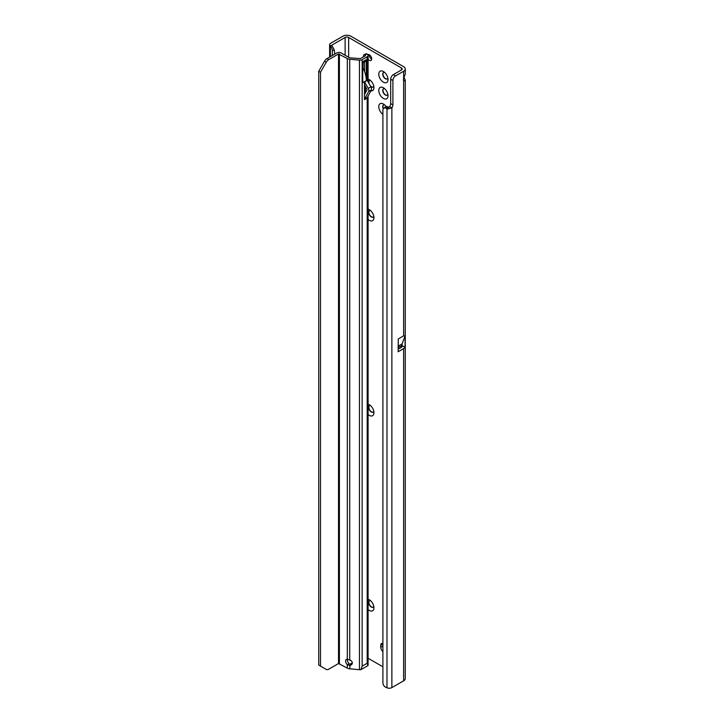 <?xml version="1.0" encoding="UTF-8"?>
<svg xmlns="http://www.w3.org/2000/svg" width="724" height="724" viewBox="0 0 724 724"><rect width="100%" height="100%" fill="white"/><g stroke="black" fill="none" stroke-linecap="round" stroke-linejoin="round"><path stroke-width="1.09" d="M368.091 599.273A6.534 3.774 60 0 1 369.321 599.789A6.534 3.774 60 0 1 373.937 607.789A6.534 3.774 60 0 1 369.321 610.459A6.534 3.774 60 0 1 368.091 609.554M370.453 600.603A3.729 2.154 -120 0 0 369.43 600.748A3.729 2.154 -120 0 0 368.86 603.744A3.729 2.154 -120 0 0 371.294 607.029A3.729 2.154 -120 0 0 373.168 607.219A3.729 2.154 -120 0 0 373.801 606.404M368.091 404.218A6.534 3.774 60 0 1 369.321 404.734A6.534 3.774 60 0 1 373.937 412.734A6.534 3.774 60 0 1 369.321 415.395A6.534 3.774 60 0 1 368.091 414.499M370.453 405.549A3.729 2.154 -120 0 0 369.43 405.693A3.729 2.154 -120 0 0 368.86 408.68A3.729 2.154 -120 0 0 371.294 411.974A3.729 2.154 -120 0 0 373.168 412.155A3.729 2.154 -120 0 0 373.801 411.35M368.091 209.155A6.534 3.774 60 0 1 369.321 209.67A6.534 3.774 60 0 1 373.937 217.671A6.534 3.774 60 0 1 369.321 220.34A6.534 3.774 60 0 1 368.091 219.435M370.453 210.485A3.729 2.154 -120 0 0 369.43 210.63A3.729 2.154 -120 0 0 368.86 213.616A3.729 2.154 -120 0 0 371.294 216.91A3.729 2.154 -120 0 0 373.168 217.091A3.729 2.154 -120 0 0 373.801 216.286M368.091 79.115A6.534 3.774 60 0 1 369.321 79.631L369.321 79.631A6.534 3.774 60 0 1 373.937 87.631A6.534 3.774 60 0 1 370.815 90.871M370.453 80.445A3.729 2.154 -120 0 0 369.43 80.59A3.729 2.154 -120 0 0 368.742 83.124M370.625 86.382A3.729 2.154 -120 0 0 371.294 86.871A3.729 2.154 -120 0 0 373.168 87.052A3.729 2.154 -120 0 0 373.801 86.246M383.394 98.428A6.534 3.774 60 0 1 378.779 90.428A6.534 3.774 60 0 1 383.394 87.758L383.394 87.758A6.534 3.774 60 0 1 388.019 95.758A6.534 3.774 60 0 1 383.394 98.428M384.525 88.572A3.729 2.154 -120 0 0 383.512 88.717A3.729 2.154 -120 0 0 382.933 91.704A3.729 2.154 -120 0 0 385.376 94.998A3.729 2.154 -120 0 0 387.24 95.179A3.729 2.154 -120 0 0 387.874 94.373M383.394 82.174A6.534 3.774 60 0 1 378.779 74.174A6.534 3.774 60 0 1 383.394 71.504L383.394 71.504A6.534 3.774 60 0 1 388.019 79.504A6.534 3.774 60 0 1 383.394 82.174M384.525 72.319A3.729 2.154 -120 0 0 383.512 72.463A3.729 2.154 -120 0 0 382.933 75.45A3.729 2.154 -120 0 0 385.376 78.744A3.729 2.154 -120 0 0 387.24 78.925A3.729 2.154 -120 0 0 387.874 78.12M382.906 114.365A6.534 3.774 60 0 1 378.779 106.401A6.534 3.774 60 0 1 383.394 104.012L383.394 104.012A6.534 3.774 60 0 1 386.109 106.591M384.525 104.826A3.729 2.154 -120 0 0 383.512 104.971A3.729 2.154 -120 0 0 383.231 108.745M368.091 59.169A3.358 1.937 -120 0 0 369.321 60.273A3.358 1.937 -120 0 0 370.996 60.445A3.358 1.937 -120 0 0 371.512 57.748A3.358 1.937 -120 0 0 369.321 54.789A3.358 1.937 -120 0 0 367.692 54.599M369.149 54.698A3.358 1.937 -120 0 0 371.521 59.006A3.358 1.937 -120 0 0 371.683 59.096M369.548 600.694A3.729 2.154 -120 0 0 369.113 603.716A3.729 2.154 -120 0 0 371.521 606.902A3.729 2.154 -120 0 0 373.267 607.146M369.548 405.63A3.729 2.154 -120 0 0 369.113 408.653A3.729 2.154 -120 0 0 371.521 411.847A3.729 2.154 -120 0 0 373.267 412.083M369.548 210.575A3.729 2.154 -120 0 0 369.113 213.598A3.729 2.154 -120 0 0 371.521 216.784A3.729 2.154 -120 0 0 373.267 217.028M383.62 104.917A3.729 2.154 -120 0 0 383.403 108.51M383.62 88.663A3.729 2.154 -120 0 0 383.186 91.677A3.729 2.154 -120 0 0 385.593 94.871A3.729 2.154 -120 0 0 387.349 95.115M369.548 80.527A3.729 2.154 -120 0 0 369.331 84.129M370.045 85.369A3.729 2.154 -120 0 0 371.521 86.744A3.729 2.154 -120 0 0 373.267 86.989M383.62 72.4A3.729 2.154 -120 0 0 383.186 75.423A3.729 2.154 -120 0 0 385.593 78.617A3.729 2.154 -120 0 0 387.349 78.862M389.675 106.609L386.987 108.718L385.883 108.238A3.729 2.434 -127.5 0 0 383.611 108.319A3.729 2.434 -127.5 0 0 382.906 109.985L382.906 682.976A3.729 2.434 -127.5 0 0 385.883 687.32L386.987 687.8A3.729 2.154 0 0 0 391.874 687.601L403.63 680.813A5.602 3.231 0 0 0 405.268 678.524L405.268 80.111L404.182 80.916L403.63 80.473A3.729 2.154 -60 0 1 403.63 78.273L405.268 74.074L405.268 68.961A5.602 3.231 180 0 1 403.63 71.251L395.539 75.92A3.729 2.154 120 0 0 392.897 80.5L392.897 104.88A3.729 2.154 -60 0 1 391.874 107.876L389.675 106.609A3.729 2.154 -60 0 0 390.698 103.604L390.698 79.224A3.729 2.154 120 0 1 393.34 74.653L401.431 69.984A2.489 1.439 180 0 0 402.164 68.961A2.489 1.439 180 0 0 401.431 67.947L348.642 37.467A2.489 1.439 180 0 0 345.122 37.467L345.122 55.25M382.906 643.5A3.729 2.154 -120 0 0 381.53 643.546A3.729 2.154 -120 0 0 380.752 645.256L380.752 647.283A3.729 2.154 -120 0 0 382.906 651.519M368.091 658.261L382.906 666.813M404.001 77.513L405.268 80.111M398.164 347.782L398.291 338.941L403.63 335.855L405.069 336.054L405.069 347.185A5.602 3.231 180 0 1 403.63 348.597L403.63 680.813M398.272 347.629L401.82 345.583A2.489 1.439 180 0 1 402.164 346.316A2.489 1.439 180 0 1 401.431 347.33L398.164 349.221M398.291 338.941L398.164 351.755L403.63 348.597M345.122 37.467L332.035 45.024L332.117 45.675M405.268 68.961A5.602 3.231 180 0 0 403.63 66.68L350.841 36.2A5.602 3.231 180 0 0 342.923 36.2L330.723 43.241A3.729 2.154 180 0 0 329.628 44.77A3.729 2.154 180 0 0 329.918 45.585L331.891 45.404M334.814 54.2L334.216 49.784L331.891 45.422L330.379 46.092L329.918 45.585M332.334 55.522L332.334 50.608A3.729 1.837 -113.5 0 0 330.379 46.092L330.379 56.644M388.996 107.324L387.793 108.98A3.729 2.154 180 0 1 386.987 108.718L386.987 687.8M391.874 687.601L391.874 107.876L387.793 108.98M385.883 108.238L387.756 106.799A3.729 2.434 -127.5 0 0 385.485 106.88L383.611 108.319M387.756 106.799L388.86 107.279M401.82 345.583L405.069 347.185M402.064 343.918L398.272 346.099L402.064 343.918L402.064 345.448M405.069 336.054L402.073 343.819M352.298 662.958A3.421 2.76 -164.7 0 0 349.719 660.007L347.321 659.347A3.421 1.973 -120 0 0 346.325 659.464A3.421 1.973 -120 0 0 347.321 664.686L349.719 665.437A3.421 2.76 -164.7 0 0 352.217 663.555A3.421 2.76 -164.7 0 0 352.298 662.958M365.358 86.228L365.358 92.944M368.091 96.057L368.091 665.03A3.113 1.792 180 0 1 367.928 665.6L360.941 669.637A3.113 1.792 180 0 1 359.466 669.709L349.719 668.813A4.353 2.516 180 0 1 347.321 668.107L338.524 663.546L328.759 669.184A4.978 2.878 -60 0 1 326.271 669.429L318.732 665.075L318.732 71.242L324.506 61.232A4.978 2.878 -60 0 1 326.995 58.599L336.769 52.961A3.113 1.792 180 0 1 341.167 52.961L349.077 57.531A1.864 1.077 0 0 0 350.108 57.83L360.389 58.626L365.421 55.721L365.059 54.934A2.489 1.222 -113.5 0 0 364.063 54.689A2.489 1.222 -113.5 0 0 363.611 55.332L363.231 56.988M365.385 61.422A3.729 2.154 -120 0 0 365.557 61.341A3.729 2.154 -120 0 0 366.326 59.63L366.326 80.626A20.842 12.037 -120 0 0 364.57 71.549L364.57 61.911M367.928 665.6L367.177 663.256L362.154 666.152L360.941 669.637M359.466 669.709L359.466 60.146A3.113 1.792 0 0 0 362.154 59.64L367.177 56.744A3.113 1.792 0 0 0 368.091 55.467A3.113 1.792 0 0 0 367.457 54.391L367.05 54.074A2.489 1.222 -113.5 0 0 366.054 53.82L364.063 54.689M366.326 59.63L362.724 61.721L362.724 82.708L366.326 80.626M364.48 84.708L364.48 81.749L368.235 88.337A3.113 1.792 -120 0 1 368.67 91.459L364.561 99.26A1.24 0.715 60 0 0 364.48 99.641L364.48 94.609L367.077 89.676L364.48 84.708L364.48 94.609M349.719 668.813L350.081 664.107L352.063 663.103A3.421 2.76 -164.7 0 0 352.298 662.813M347.448 659.392A3.421 1.973 -120 0 0 347.828 661.908L348.977 663.727L347.321 664.686L347.321 668.107M348.977 663.727L350.081 664.107M363.113 62.753L363.113 68.156M359.466 60.146L349.719 59.25A4.353 2.516 0 0 1 347.321 58.544L338.524 53.974L338.524 663.546M320.488 666.089L320.488 72.255L326.271 62.246A4.978 2.878 -60 0 1 328.759 59.621L338.524 53.974M318.732 71.242L320.488 72.255M326.271 669.429L324.506 668.415A4.978 2.878 -60 0 0 324.515 668.415M364.48 99.641L367.122 98.12A1.24 0.715 60 0 1 367.204 97.74L371.312 89.93A3.113 1.792 -120 0 0 370.878 86.808L367.122 80.219L364.48 81.749M364.57 71.549A20.842 12.037 -120 0 0 362.724 67.386M401.431 67.947L401.431 69.984M348.642 57.277L348.642 37.467M401.431 345.81L401.431 347.33M403.63 80.473L403.63 335.855M403.63 71.251L403.63 78.273M382.906 644.016L380.752 645.256M382.906 646.052L380.752 647.283M332.334 50.608L334.216 49.784M392.897 104.88L390.698 103.604M392.897 80.5L390.698 79.224M395.539 75.92L393.34 74.653M367.177 663.256L367.177 97.794M364.534 81.921L367.168 80.391L367.177 56.744M362.154 59.64L362.154 666.152M349.719 660.007L349.719 59.25M347.321 659.347L347.321 58.544M339.402 663.546L339.402 53.974M365.059 54.934L367.05 54.074M326.995 58.599L328.759 59.621M324.506 61.232L326.271 62.246M368.67 91.459L371.312 89.93M364.561 99.26L367.204 97.74M368.235 88.337L370.878 86.808M329.628 57.078L329.628 44.77M368.091 55.467L368.091 81.984M365.557 61.341L362.724 62.979"/></g></svg>
